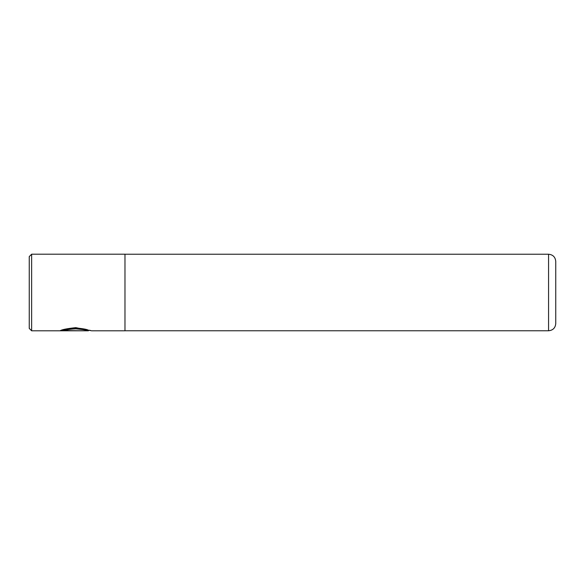 <?xml version="1.0" encoding="UTF-8"?>
<svg xmlns="http://www.w3.org/2000/svg" width="585" height="585" viewBox="0 0 585 585"><rect width="100%" height="100%" fill="white"/><g stroke="black" fill="none" stroke-linecap="round" stroke-linejoin="round"><path stroke-width="0.88" d="M75.801 328.448C83.472 329.194 87.684 329.977 88.43 330.788C87.691 330.211 83.479 329.567 75.801 328.85C70.273 329.15 66.368 329.721 64.101 330.569L82.119 330.781L60.101 330.781C61.696 329.64 66.931 328.594 75.801 327.644L91.574 330.796L124.978 330.796L124.978 254.204L31.641 254.204L31.641 330.796L88.415 330.796L88.43 330.32M64.101 330.569L64.101 330.086C66.376 329.223 70.28 328.646 75.801 328.346C83.487 329.07 87.699 329.728 88.43 330.313C87.677 329.487 83.465 328.697 75.801 327.936M31.641 330.796L29.25 328.404L29.25 256.596L31.641 254.204M555.75 261.415L555.75 323.585C555.326 327.951 552.927 330.342 548.569 330.766L548.569 254.234C552.927 254.658 555.326 257.049 555.75 261.415M61.513 330.306L64.101 330.306M548.569 254.234L124.978 254.234M548.569 330.766L124.978 330.766M90.134 330.32L88.415 330.32"/></g></svg>
